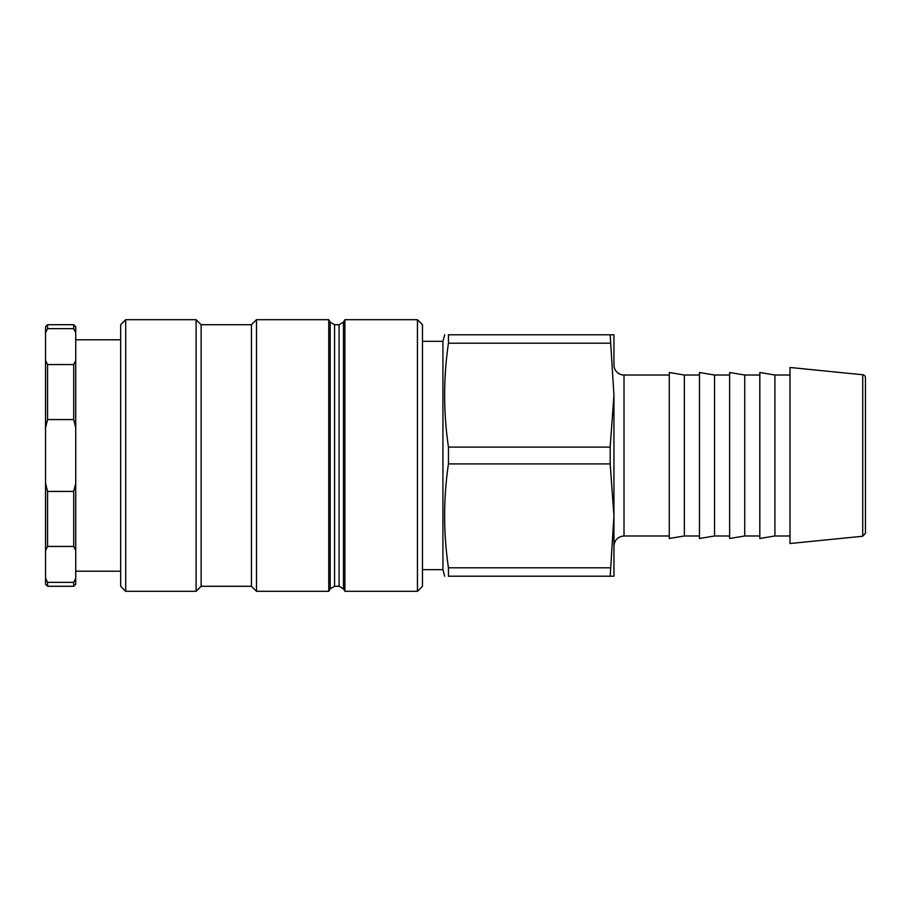 <?xml version="1.0" encoding="UTF-8"?>
<svg xmlns="http://www.w3.org/2000/svg" width="911" height="911" viewBox="0 0 911 911"><rect width="100%" height="100%" fill="white"/><g stroke="black" fill="none" stroke-linecap="round" stroke-linejoin="round"><path stroke-width="1.37" d="M422.476 586.285L422.476 324.715L417.443 319.693L417.443 591.307L422.476 586.285M334.565 324.715L330.203 322.198L330.203 588.802L334.565 586.285L334.565 324.715L339.086 324.715L339.086 586.285L343.447 588.802L343.447 322.198L344.893 319.693L344.893 591.307L417.443 591.307M125.695 591.307L125.695 319.693L196.116 319.693L196.116 591.307L125.695 591.307L120.673 586.285L120.673 324.715L125.695 319.693M196.116 319.693L201.149 324.715L201.149 586.285L196.116 591.307M201.149 324.715L251.447 324.715L251.447 586.285L256.481 591.307L328.757 591.307L328.757 319.693L256.481 319.693L256.481 591.307M613.946 395.135L613.946 515.865L610.176 463.904L610.176 447.096L613.946 395.135L610.176 334.781L613.946 334.781L613.946 364.958A10.055 10.055 0 0 0 624.012 375.025L669.278 375.025M613.946 515.865L613.946 576.219L610.176 576.219L613.946 515.865L613.946 546.042C614.538 539.927 617.897 536.579 624.012 535.975L624.012 375.025M865.45 533.254L865.45 377.746A3.018 3.018 0 0 0 862.728 374.751L862.728 536.249L865.45 533.254M862.728 374.751L789.996 367.475L789.996 543.525L862.728 536.249M610.176 576.219L448.451 576.219L448.451 567.815L610.176 567.815M448.451 576.219C443.384 576.219 443.384 576.219 448.451 576.219C443.384 576.219 443.384 576.219 448.451 576.219M610.176 463.904L448.451 463.904C443.384 498.545 443.384 533.174 448.451 567.815M448.451 463.904L448.451 447.096L610.176 447.096M610.176 343.185L448.451 343.185C443.384 377.826 443.384 412.455 448.451 447.096M774.908 535.975L774.908 375.025L759.82 372.508L759.82 538.492L774.908 535.975L789.996 535.975M759.82 375.025L744.731 375.025L744.731 535.975L759.82 535.975M744.731 375.025L729.643 372.508L729.643 538.492L744.731 535.975M729.643 375.025L714.543 375.025L714.543 535.975L729.643 535.975M714.543 375.025L699.454 372.508L699.454 538.492L714.543 535.975M699.454 375.025L684.366 375.025L684.366 535.975L699.454 535.975M684.366 375.025L669.278 372.508L669.278 538.492L684.366 535.975M448.451 343.185L448.451 334.781L610.176 334.781M422.476 341.318L442.928 341.318L442.928 569.682L444.682 576.219M448.451 334.781C443.384 334.781 443.384 334.781 448.451 334.781C443.384 334.781 443.384 334.781 448.451 334.781M47.566 582.368L45.55 578.257L45.55 550.551L47.566 546.441L73.723 546.441L75.727 550.551L75.727 578.257L73.723 582.368L47.566 582.368L47.566 586.285L73.723 586.285L73.723 582.368M47.566 491.416L45.55 483.217L45.55 427.783L47.566 419.584L73.723 419.584L75.727 427.783L75.727 483.217L73.723 491.416L47.566 491.416L47.566 546.441M47.566 364.559L45.55 360.449L45.55 332.743L47.566 328.632L73.723 328.632L75.727 332.743L75.727 360.449L73.723 364.559L47.566 364.559L47.566 419.584M45.55 483.217L45.55 550.551M45.55 360.449L45.55 427.783M47.566 328.632L47.566 324.715L45.55 326.73L45.55 332.743M45.55 578.257L45.55 584.27L47.566 586.285M47.566 324.715L73.723 324.715L73.723 328.632M73.723 364.559L73.723 419.584M73.723 491.416L73.723 546.441M75.727 332.743L75.727 326.73L73.723 324.715M75.727 427.783L75.727 360.449M75.727 550.551L75.727 483.217M73.723 586.285L75.727 584.27L75.727 578.257M344.893 319.693L417.443 319.693M201.149 586.285L251.447 586.285M251.447 324.715L256.481 319.693M330.203 322.198L328.757 319.693M330.203 588.802L328.757 591.307M334.565 586.285L339.086 586.285M343.447 322.198L339.086 324.715M343.447 588.802L344.893 591.307M624.012 535.975L669.278 535.975M774.908 375.025L789.996 375.025M442.928 341.318L444.682 334.781M422.476 569.682L442.928 569.682M120.673 339.803L75.727 339.803M120.673 571.197L75.727 571.197"/></g></svg>
